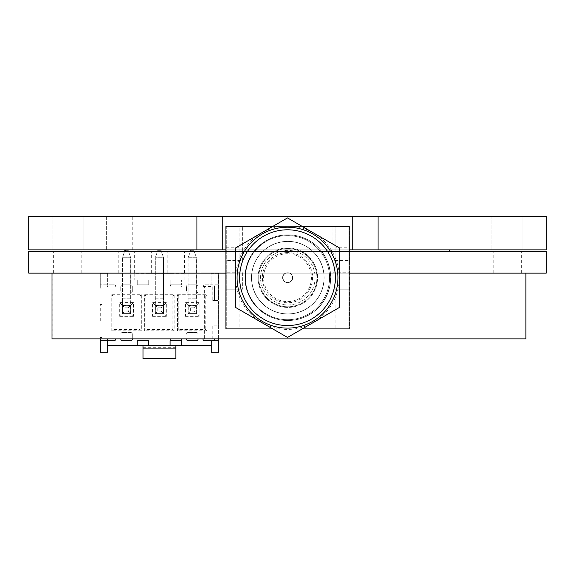 <?xml version="1.0" encoding="UTF-8"?>
<svg xmlns="http://www.w3.org/2000/svg" width="575" height="575" viewBox="0 0 575 575"><rect width="100%" height="100%" fill="white"/><g stroke="black" fill="none" stroke-linecap="round" stroke-linejoin="round"><path stroke-width="0.43" stroke-dasharray="2.88 2.16" d="M507.438 251.505L521.669 251.505L507.438 251.505M507.438 273.139L521.669 273.139L507.438 273.139M159.419 251.505L151.656 251.505L159.419 251.505M159.419 273.139L151.656 273.139L159.419 273.139M67.562 251.505L81.794 251.505L67.562 251.505M67.562 273.139L81.794 273.139L67.562 273.139M192.28 251.505L200.042 251.505L192.28 251.505M192.28 273.139L200.042 273.139L192.28 273.139M126.558 251.505L118.795 251.505L126.558 251.505M126.558 273.139L118.795 273.139L126.558 273.139M225.917 251.505L349.082 251.505M546.25 251.505L28.75 251.505L28.75 273.139L546.25 273.139L546.25 251.505M349.082 273.139L225.917 273.139M115.712 286.487A1.646 1.646 0 0 0 114.073 284.841A1.646 1.646 0 0 1 115.712 286.487M114.073 284.841L109.142 284.841L114.073 284.841M199.151 302.615L196.305 305.462L196.305 313.512L199.151 316.358L199.151 302.615L185.409 302.615L185.409 316.358L188.255 313.512L188.255 305.462L185.409 302.615M196.305 305.462L188.255 305.462M166.29 302.615L163.444 305.462L163.444 313.512L166.29 316.358L166.29 302.615L152.548 302.615L152.548 316.358L155.394 313.512L155.394 305.462L152.548 302.615M163.444 305.462L155.394 305.462M133.429 302.615L130.583 305.462L130.583 313.512L133.429 316.358L133.429 302.615L119.686 302.615L119.686 316.358L122.532 313.512L122.532 305.462L119.686 302.615M130.583 305.462L122.532 305.462M198.03 339.063L198.03 334.132A1.646 1.646 0 0 0 196.391 332.487A1.646 1.646 0 0 1 198.03 334.132L198.03 338.862M196.391 332.487L188.176 332.487L196.391 332.487M188.176 332.487A1.646 1.646 0 0 0 186.53 334.132A1.646 1.646 0 0 1 188.176 332.487M198.03 291.41L198.03 286.487A1.646 1.646 0 0 0 196.391 284.841L188.176 284.841A1.646 1.646 0 0 0 186.53 286.487L186.53 291.41L186.53 286.487A1.646 1.646 0 0 1 188.176 284.841L196.391 284.841A1.646 1.646 0 0 1 198.03 286.487L198.03 291.41A1.646 1.646 0 0 1 196.391 293.056L188.176 293.056A1.646 1.646 0 0 1 186.53 291.41M132.308 339.063L132.308 334.132A1.646 1.646 0 0 0 130.669 332.487A1.646 1.646 0 0 1 132.308 334.132L132.308 338.862M130.669 332.487L122.453 332.487L130.669 332.487M122.453 332.487A1.646 1.646 0 0 0 120.808 334.132A1.646 1.646 0 0 1 122.453 332.487M132.308 291.41L132.308 286.487A1.646 1.646 0 0 0 130.669 284.841L122.453 284.841A1.646 1.646 0 0 0 120.808 286.487L120.808 291.41L120.808 286.487A1.646 1.646 0 0 1 122.453 284.841L130.669 284.841A1.646 1.646 0 0 1 132.308 286.487L132.308 291.41A1.646 1.646 0 0 1 130.669 293.056L122.453 293.056A1.646 1.646 0 0 1 120.808 291.41M137.238 279.91L137.238 284.841L148.738 284.841L148.738 279.91L137.238 279.91L137.238 284.841L148.738 284.841L148.738 279.91M170.099 279.91L170.099 284.841L170.099 279.91L181.599 279.91L170.099 279.91M179.961 284.841L181.599 284.841L181.599 279.91L181.599 284.841L170.099 284.841L179.961 284.841A1.646 1.646 0 0 1 181.599 286.487M179.961 340.702L181.599 340.702L181.599 345.632M170.099 345.632L170.099 340.702L171.745 340.702M137.238 345.632L137.238 340.702L148.738 340.702L148.738 345.632M100.273 338.862L100.273 337.417L101.912 337.417L100.273 337.417L100.273 352.209L107.662 352.209L107.662 345.632L142.988 345.632L142.988 358.778L175.849 358.778L175.849 345.632L211.176 345.632L211.176 352.209L218.572 352.209L218.572 303.737M142.988 347.278L175.849 347.278M142.988 345.632L175.849 345.632M212.822 300.452L214.461 300.452L214.461 286.487L214.461 300.452L218.572 300.452L212.822 300.452L212.822 286.487L204.607 286.487L204.607 338.862M212.822 338.862L212.822 325.098L218.572 325.098L218.572 284.841L204.607 284.841A1.646 1.646 0 0 0 202.961 286.487A1.646 1.646 0 0 1 204.607 284.841L211.176 284.841L211.176 273.341L218.572 273.341L218.407 297.987M202.961 286.487L204.607 286.487M212.822 284.841A1.646 1.646 0 0 1 214.461 286.487M192.28 280.075L211.176 279.91L211.176 273.341L218.572 273.341L218.572 284.841L211.176 284.841L211.176 279.91L198.03 280.075M218.407 292.237L218.407 303.737M218.572 292.237L218.572 297.987M211.176 340.702L211.176 345.632M218.572 338.862L218.572 325.098L214.461 325.098M218.572 340.702L212.822 340.702M192.28 279.91L198.03 279.91M184.065 279.91L184.065 273.341L184.065 279.91M146.711 273.341L172.385 273.341L146.711 273.326M184.065 273.341L134.773 273.341L184.065 273.341M134.773 273.341L134.773 279.91L134.773 273.341M134.773 279.91L107.662 279.91L134.773 279.91M107.662 273.341L100.273 273.341L107.662 273.341L107.662 284.841L107.662 273.341M100.273 273.341L100.273 284.841L107.662 284.841L100.273 284.841L100.273 288.125L100.273 273.341M107.662 345.632L107.662 340.702L100.273 340.702M101.912 320.987L101.912 337.417L101.912 320.987L100.273 320.987L101.912 320.987M100.273 320.987L100.273 304.556L100.273 320.987M101.912 304.556L100.273 304.556L101.912 304.556L101.912 288.125L101.912 304.556M101.912 288.125L100.273 288.125L101.912 288.125M111.794 294.723L141.321 294.723L141.321 330.826L140.034 329.533L113.088 329.533L111.794 330.826L111.794 294.723L113.088 296.017L140.034 296.017L140.034 329.533M141.321 330.826L111.794 330.826M113.088 329.533L113.088 296.017M141.321 294.723L140.034 296.017M144.656 294.723L174.182 294.723L174.182 330.826L172.895 329.533L145.949 329.533L144.656 330.826L144.656 294.723L145.949 296.017L172.895 296.017L172.895 329.533M174.182 330.826L144.656 330.826M145.949 329.533L145.949 296.017M174.182 294.723L172.895 296.017M177.517 294.723L207.043 294.723L207.043 330.826L205.757 329.533L178.811 329.533L177.517 330.826L177.517 294.723L178.811 296.017L205.757 296.017L205.757 329.533M207.043 330.826L177.517 330.826M178.811 329.533L178.811 296.017M207.043 294.723L205.757 296.017M170.099 286.487A1.646 1.646 0 0 1 171.745 284.841M119.686 316.358L133.429 316.358M152.548 316.358L166.29 316.358M185.409 316.358L199.151 316.358M107.496 286.487A1.646 1.646 0 0 1 109.142 284.841M126.392 344.978L119.6 344.978L132.998 344.978L126.392 344.978L126.392 345.632L121.368 345.632L121.368 344.978M126.392 345.632L132.998 345.632L132.998 344.978M126.421 345.632L126.421 344.978M121.368 345.632L132.243 345.632L119.6 345.632L119.6 344.978M120.779 345.632L120.779 344.978M122.913 345.632L122.913 344.978M120.613 345.632L120.613 344.978M126.371 345.632L126.371 344.978L132.243 344.978L126.371 344.978L126.349 345.632M132.243 345.632L132.243 344.978M171.76 345.632L146.093 345.632L171.76 345.632M122.382 344.978L122.382 345.632M127.434 345.632L127.434 344.978M190.641 307.841L190.641 311.132L188.176 313.598L196.391 313.598L188.176 313.598L188.176 305.382L190.641 307.841L193.926 307.841L193.926 311.132L190.641 311.132M188.176 305.382L196.391 305.382L188.176 305.382L188.176 257.729L196.391 257.729L193.926 250.333L196.391 257.729L196.391 305.382L193.926 307.841M196.391 305.382L196.391 313.598L193.926 311.132M190.641 250.333L193.926 250.333L190.641 250.333L188.176 257.729L190.641 250.333M188.176 257.729L196.391 257.729L196.391 298.806L188.176 298.806L188.176 257.729M196.391 305.706L196.391 306.691L196.391 305.706M196.391 313.598L196.391 298.806L188.176 298.806L188.176 313.598M188.176 305.706L188.176 306.691L188.176 305.706M124.919 307.841L124.919 311.132L122.453 313.598L130.669 313.598L122.453 313.598L122.453 305.382L124.919 307.841L128.203 307.841L128.203 311.132L124.919 311.132M122.453 305.382L130.669 305.382L122.453 305.382L122.453 257.729L130.669 257.729L128.203 250.333L130.669 257.729L130.669 305.382L128.203 307.841M130.669 305.382L130.669 313.598L128.203 311.132M125.781 250.333L128.203 250.333L124.919 250.333L122.453 257.729L124.531 251.505M122.453 257.729L130.669 257.729L130.669 298.806L122.453 298.806L122.453 257.729M130.669 305.706L130.669 306.691L130.669 305.706M130.669 313.598L130.669 298.806L122.453 298.806L122.453 313.598M122.453 305.706L122.453 306.691L122.453 305.706M157.78 307.841L157.78 311.132L155.315 313.598L163.53 313.598L155.315 313.598L155.315 305.382L157.78 307.841L161.065 307.841L161.065 311.132L157.78 311.132M161.065 311.132L163.53 313.598L163.53 305.382L155.315 305.382L155.315 257.729L163.53 257.729L161.065 250.333L163.53 257.729L163.53 305.382L161.065 307.841M157.78 250.333L161.065 250.333L157.78 250.333L155.315 257.729L157.78 250.333M155.315 298.806L155.315 257.729L163.53 257.729L163.53 298.806L155.315 298.806L155.315 313.598M163.53 305.706L163.53 306.691L163.53 305.706M163.53 313.598L163.53 298.806M155.315 305.382L155.315 306.691L155.315 305.382M282.907 277.668A4.916 4.916 0 0 0 287.823 282.584A4.916 4.916 0 0 0 292.74 277.668A4.916 4.916 0 0 1 287.823 282.584A4.916 4.916 0 0 1 282.907 277.668A4.916 4.916 0 0 1 287.823 272.751A4.916 4.916 0 0 1 292.74 277.668A4.916 4.916 0 0 0 287.823 272.751A4.916 4.916 0 0 0 282.907 277.668M260.54 277.668A27.284 27.284 0 0 1 287.823 250.384A27.284 27.284 0 0 1 315.107 277.668A27.284 27.284 0 0 1 287.823 304.958A27.284 27.284 0 0 1 260.54 277.668A27.284 27.284 0 0 1 287.823 250.384A27.284 27.284 0 0 1 315.107 277.668A27.284 27.284 0 0 1 287.823 304.958A27.284 27.284 0 0 1 260.54 277.668M258.067 277.668A29.756 29.756 0 0 1 287.823 247.911A29.756 29.756 0 0 1 317.58 277.668A29.756 29.756 0 0 1 287.823 307.424A29.756 29.756 0 0 1 258.067 277.668A29.756 29.756 0 0 1 287.823 247.911A29.756 29.756 0 0 1 317.58 277.668A29.756 29.756 0 0 1 287.823 307.424A29.756 29.756 0 0 1 258.067 277.668M251.598 277.668A36.225 36.225 0 0 0 287.823 313.893A36.225 36.225 0 0 0 324.048 277.668A36.225 36.225 0 0 0 287.823 241.443A36.225 36.225 0 0 0 251.598 277.668A36.225 36.225 0 0 0 287.823 313.893A36.225 36.225 0 0 0 324.048 277.668A36.225 36.225 0 0 0 287.823 241.443A36.225 36.225 0 0 0 251.598 277.668A36.225 36.225 0 0 0 287.823 313.893A36.225 36.225 0 0 0 324.048 277.668A36.225 36.225 0 0 0 287.823 241.443A36.225 36.225 0 0 0 251.598 277.668A36.225 36.225 0 0 0 287.823 313.893A36.225 36.225 0 0 0 324.048 277.668A36.225 36.225 0 0 0 287.823 241.443A36.225 36.225 0 0 0 251.598 277.668M251.505 277.668A36.318 36.318 0 0 0 287.823 313.993A36.318 36.318 0 0 0 324.142 277.668A36.318 36.318 0 0 0 287.823 241.349A36.318 36.318 0 0 0 251.505 277.668A36.318 36.318 0 0 0 287.823 313.993A36.318 36.318 0 0 0 324.142 277.668A36.318 36.318 0 0 0 287.823 241.349A36.318 36.318 0 0 0 251.505 277.668A36.318 36.318 0 0 0 287.823 313.993A36.318 36.318 0 0 0 324.142 277.668A36.318 36.318 0 0 0 287.823 241.349A36.318 36.318 0 0 0 251.505 277.668A36.318 36.318 0 0 0 287.823 313.993A36.318 36.318 0 0 0 324.142 277.668A36.318 36.318 0 0 0 287.823 241.349A36.318 36.318 0 0 0 251.505 277.668A36.318 36.318 0 0 0 287.823 313.993A36.318 36.318 0 0 0 324.142 277.668A36.318 36.318 0 0 0 287.823 241.349A36.318 36.318 0 0 0 251.505 277.668A36.318 36.318 0 0 0 287.823 313.993A36.318 36.318 0 0 0 324.142 277.668A36.318 36.318 0 0 0 287.823 241.349A36.318 36.318 0 0 0 251.505 277.668A36.318 36.318 0 0 0 287.823 313.993A36.318 36.318 0 0 0 324.142 277.668A36.318 36.318 0 0 0 287.823 241.349A36.318 36.318 0 0 0 251.505 277.668A36.318 36.318 0 0 0 287.823 313.993A36.318 36.318 0 0 0 324.142 277.668A36.318 36.318 0 0 0 287.823 241.349A36.318 36.318 0 0 0 251.505 277.668A36.318 36.318 0 0 0 287.823 313.993A36.318 36.318 0 0 0 324.142 277.668A36.318 36.318 0 0 0 287.823 241.349A36.318 36.318 0 0 0 251.505 277.668A36.318 36.318 0 0 0 287.823 313.993A36.318 36.318 0 0 0 324.142 277.668A36.318 36.318 0 0 0 287.823 241.349A36.318 36.318 0 0 0 251.505 277.668M244.964 277.668A42.859 42.859 0 0 0 287.823 320.527A42.859 42.859 0 0 0 330.683 277.668A42.859 42.859 0 0 0 287.823 234.816A42.859 42.859 0 0 0 244.964 277.668A42.859 42.859 0 0 0 287.823 320.527A42.859 42.859 0 0 0 330.683 277.668A42.859 42.859 0 0 0 287.823 234.816A42.859 42.859 0 0 0 244.964 277.668A42.859 42.859 0 0 0 287.823 320.527A42.859 42.859 0 0 0 330.683 277.668A42.859 42.859 0 0 0 287.823 234.816A42.859 42.859 0 0 0 244.964 277.668A42.859 42.859 0 0 0 287.823 320.527A42.859 42.859 0 0 0 330.683 277.668A42.859 42.859 0 0 0 287.823 234.816A42.859 42.859 0 0 0 244.964 277.668A42.859 42.859 0 0 0 287.823 320.527A42.859 42.859 0 0 0 330.683 277.668A42.859 42.859 0 0 0 287.823 234.816A42.859 42.859 0 0 0 244.964 277.668A42.859 42.859 0 0 0 287.823 320.527A42.859 42.859 0 0 0 330.683 277.668A42.859 42.859 0 0 0 287.823 234.816A42.859 42.859 0 0 0 244.964 277.668A42.859 42.859 0 0 0 287.823 320.527A42.859 42.859 0 0 0 330.683 277.668A42.859 42.859 0 0 0 287.823 234.816A42.859 42.859 0 0 0 244.964 277.668A42.859 42.859 0 0 0 287.823 320.527A42.859 42.859 0 0 0 330.683 277.668A42.859 42.859 0 0 0 287.823 234.816A42.859 42.859 0 0 0 244.964 277.668A42.859 42.859 0 0 0 287.823 320.527A42.859 42.859 0 0 0 330.683 277.668A42.859 42.859 0 0 0 287.823 234.816A42.859 42.859 0 0 0 244.964 277.668A42.859 42.859 0 0 0 287.823 320.527A42.859 42.859 0 0 0 330.683 277.668A42.859 42.859 0 0 0 287.823 234.816A42.859 42.859 0 0 0 244.964 277.668M245.13 277.668A42.694 42.694 0 0 0 287.823 320.361A42.694 42.694 0 0 0 330.517 277.668A42.694 42.694 0 0 0 287.823 234.974A42.694 42.694 0 0 0 245.13 277.668M316.933 277.668A29.109 29.109 0 0 0 287.823 248.558A29.109 29.109 0 0 0 258.714 277.668A29.109 29.109 0 0 0 287.823 306.777A29.109 29.109 0 0 0 316.933 277.668A29.109 29.109 0 0 0 287.823 248.558A29.109 29.109 0 0 0 258.714 277.668A29.109 29.109 0 0 0 287.823 306.777A29.109 29.109 0 0 0 316.933 277.668M332.975 272.751L332.975 289.182L349.406 289.182L332.975 289.182L332.975 272.751L349.406 272.751L349.406 260.59L332.975 260.59L332.975 226.435L332.975 260.59M349.406 260.59L349.406 226.435L226.241 226.435L226.241 289.182L242.672 289.182L226.241 289.182L226.241 328.9L226.241 226.435L349.406 226.435L349.406 328.9L226.241 328.9L349.406 328.9L349.406 272.751M349.406 257.097L332.975 257.097M242.672 272.751L242.672 289.182L242.672 272.751L226.241 272.751M242.672 260.59L242.672 226.435L242.672 260.59L226.241 260.59M226.241 257.097L242.672 257.097M287.5 253.733A23.934 23.934 0 0 0 263.566 277.668A23.934 23.934 0 0 0 287.5 301.602A23.934 23.934 0 0 0 311.434 277.668A23.934 23.934 0 0 0 287.5 253.733M287.5 252.569A25.099 25.099 0 0 0 262.401 277.668A25.099 25.099 0 0 0 287.5 302.766A25.099 25.099 0 0 0 312.599 277.668A25.099 25.099 0 0 0 287.5 252.569M282.584 277.668A4.916 4.916 0 0 0 287.5 282.584A4.916 4.916 0 0 0 292.416 277.668A4.916 4.916 0 0 0 287.5 272.751A4.916 4.916 0 0 0 282.584 277.668A4.916 4.916 0 0 0 287.5 282.584A4.916 4.916 0 0 0 292.416 277.668A4.916 4.916 0 0 0 287.5 272.751A4.916 4.916 0 0 0 282.584 277.668M329.547 277.668A42.047 42.047 0 0 1 287.5 319.714A42.047 42.047 0 0 1 245.453 277.668A42.047 42.047 0 0 1 287.5 235.621A42.047 42.047 0 0 1 329.547 277.668A42.047 42.047 0 0 1 287.5 319.714A42.047 42.047 0 0 1 245.453 277.668A42.047 42.047 0 0 1 287.5 235.621A42.047 42.047 0 0 1 329.547 277.668M337.956 277.668A50.456 50.456 0 0 1 287.5 328.124A50.456 50.456 0 0 1 237.044 277.668A50.456 50.456 0 0 1 287.5 227.211A50.456 50.456 0 0 1 337.956 277.668M302.687 226.687L313.375 232.853A51.75 51.75 0 0 1 339.25 277.668L339.25 290.008M272.313 328.656L261.625 322.489A51.75 51.75 0 0 1 235.75 277.668L235.75 265.334M250.937 239.028L263.472 231.79M235.75 277.668A51.75 51.75 0 0 1 313.375 232.853M324.063 316.315L313.375 322.489A51.75 51.75 0 0 1 261.625 322.489M339.25 277.668A51.75 51.75 0 0 1 313.375 322.489M302.263 328.9L272.737 328.9M272.737 226.435L302.263 226.435M335.886 247.782L335.886 285.947L349.082 285.947L349.082 328.9L239.114 328.9L239.114 226.435L225.917 226.435L225.917 328.9L239.114 328.9L239.114 226.435L335.886 226.435L335.886 247.782L349.082 247.782L349.082 285.947L335.886 285.947L335.886 328.9L335.886 226.435L349.082 226.435L349.082 247.782M239.114 247.782L225.917 247.782M239.114 285.947L225.917 285.947L239.114 285.947M525.873 273.139L52.038 273.139L525.873 273.139L525.873 338.862L52.038 338.862M52.886 338.862L52.886 273.139M83.087 216.222L83.087 249.859L52.038 249.859L83.087 249.859L52.038 249.859L83.087 249.859L83.087 216.222L52.038 216.222L52.038 249.859L52.038 216.222L83.087 216.222M522.962 216.222L522.962 249.859L491.912 249.859L522.962 249.859L491.912 249.859L522.962 249.859L522.962 216.222L491.912 216.222L491.912 249.859L491.912 216.222L522.962 216.222M132.25 249.859L132.25 216.222L106.375 216.222L106.375 249.859L28.75 249.859L28.75 216.222L106.375 216.222L106.375 249.859L546.25 249.859L546.25 216.222L378.062 216.222L378.062 249.859L378.062 216.222L352.188 216.222L352.188 249.859M225.917 249.859L349.082 249.859M132.25 216.222L352.188 216.222M378.062 216.222L378.062 249.859M449.219 249.859L125.781 249.859L449.219 249.859L449.219 251.505L125.781 251.505L125.781 249.859M125.781 251.505L449.219 251.505M106.375 216.222L106.375 249.859M521.669 273.139L521.669 251.505L521.669 273.139M167.181 273.139L167.181 251.505M81.794 273.139L81.794 251.505L81.794 273.139M200.042 273.139L200.042 251.505M134.32 273.139L134.32 251.505M53.331 273.139L53.331 251.505L53.331 273.139M118.795 273.139L118.795 251.505M493.206 273.139L493.206 251.505L493.206 273.139M184.518 273.139L184.518 251.505M151.656 273.139L151.656 251.505"/><path stroke-width="0.86" d="M225.917 273.139L28.75 273.139L28.75 251.505L225.917 251.505M349.082 251.505L546.25 251.505L546.25 273.139L349.082 273.139M171.76 345.654L146.093 345.654L171.76 345.654M107.496 338.862L107.496 339.063A1.646 1.646 0 0 0 109.142 340.702L114.073 340.702A1.646 1.646 0 0 0 115.712 339.063L115.712 338.862M186.53 338.862L186.53 339.063A1.646 1.646 0 0 0 188.176 340.702L196.391 340.702A1.646 1.646 0 0 0 198.03 339.063L198.03 338.862M120.808 338.862L120.808 339.063A1.646 1.646 0 0 0 122.453 340.702L130.669 340.702A1.646 1.646 0 0 0 132.308 339.063L132.308 338.862M179.961 340.702A1.646 1.646 0 0 0 181.599 339.063L181.599 338.862M170.099 338.862L170.099 339.063A1.646 1.646 0 0 0 171.745 340.702M170.099 345.632L170.099 340.702L181.599 340.702L181.599 345.632L107.662 345.632M137.238 345.632L137.238 340.702L148.738 340.702L148.738 345.632M175.849 345.632L175.849 358.778L142.988 358.778L142.988 345.632M175.849 348.917L142.988 348.917M202.961 338.862L212.822 338.862M211.176 340.702L218.572 340.702L218.572 352.209L211.176 352.209L211.176 340.702L204.607 340.702A1.646 1.646 0 0 1 202.961 339.063M212.822 340.702A1.646 1.646 0 0 0 214.461 339.063L214.461 338.862M218.572 340.702L218.572 338.862M107.662 340.702L100.273 340.702L100.273 352.209L107.662 352.209L107.662 340.702M100.273 338.862L100.273 340.702M211.176 345.632L181.599 345.632M119.6 345.632L132.998 345.632M121.368 345.632L120.613 345.632M124.531 251.505L124.919 250.333L125.781 250.333M261.625 322.489L235.75 307.546L235.75 247.796L287.5 217.918L339.25 247.796L339.25 307.546L287.5 337.424L235.75 307.546L235.75 277.668M337.956 277.668A50.456 50.456 0 0 1 287.5 328.124A50.456 50.456 0 0 1 237.044 277.668A50.456 50.456 0 0 1 287.5 227.211A50.456 50.456 0 0 1 337.956 277.668M335.369 277.668A47.869 47.869 0 0 1 287.5 325.536A47.869 47.869 0 0 1 239.631 277.668A47.869 47.869 0 0 1 287.5 229.799A47.869 47.869 0 0 1 335.369 277.668M313.375 232.853L339.25 247.796L339.25 277.668M235.75 265.334L235.75 247.796L250.937 239.028M263.472 231.79L287.5 217.918L302.687 226.687M339.25 290.008L339.25 307.546L324.063 316.315M313.375 322.489L287.5 337.424L272.313 328.656M302.263 226.435L349.082 226.435L349.082 328.9L302.263 328.9M272.737 328.9L225.917 328.9L225.917 226.435L272.737 226.435M52.038 273.139L52.038 338.862L525.873 338.862L525.873 273.139M378.062 216.222L378.062 249.859L352.188 249.859L352.188 216.222L546.25 216.222L546.25 249.859L378.062 249.859M222.812 216.222L222.812 249.859L28.75 249.859L28.75 216.222L196.938 216.222L196.938 249.859L196.938 216.222L352.188 216.222M222.812 249.859L225.917 249.859M349.082 249.859L352.188 249.859M125.781 251.505L125.781 249.859M449.219 251.505L449.219 249.859M196.938 249.859L196.938 216.222"/></g></svg>
